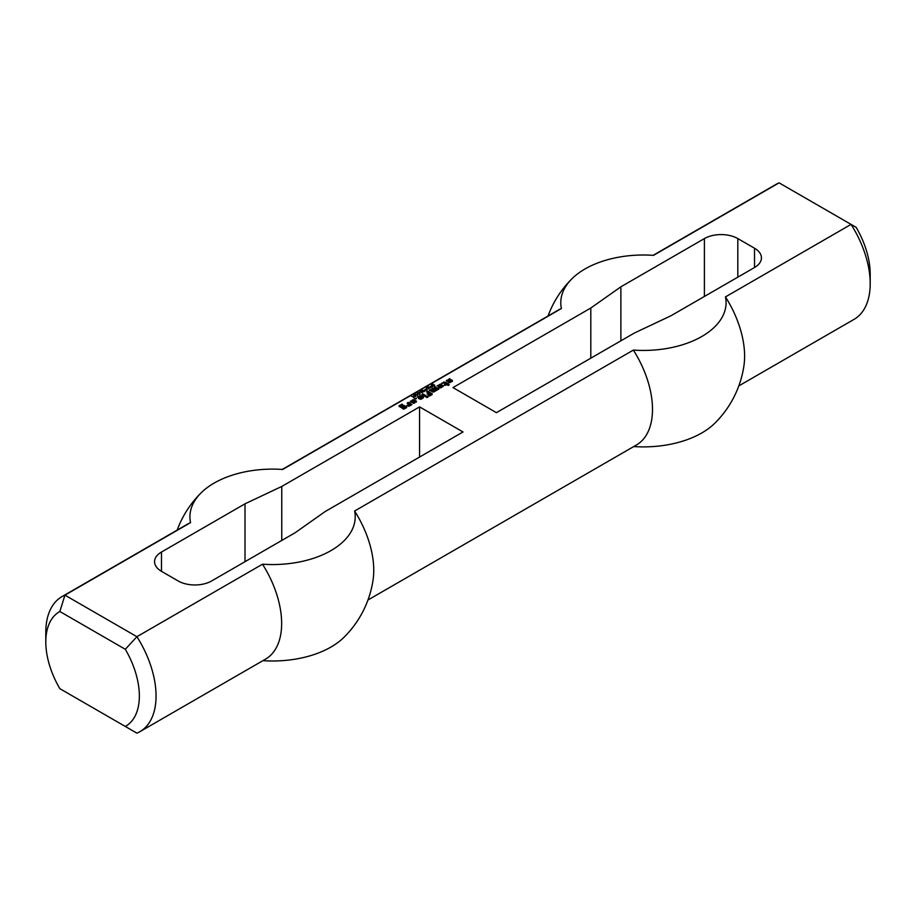 <?xml version="1.0" encoding="UTF-8"?>
<svg xmlns="http://www.w3.org/2000/svg" width="916" height="916" viewBox="0 0 916 916"><rect width="100%" height="100%" fill="white"/><g stroke="black" fill="none" stroke-linecap="round" stroke-linejoin="round"><path stroke-width="1.37" d="M432.318 386.586L431.459 386.094L430.52 386.77L432.318 386.918M431.184 385.934L432.913 386.575L430.795 387.376L430.073 386.815L431.184 386.266M426.146 388.888L427.051 388.373L426.146 388.888M424.566 391.395L422.173 390.01L424.566 391.395M423.192 391.59L421.314 390.502L424.005 391.716L420.547 391.544L422.127 392.804L419.734 391.418L423.192 391.842M417.41 394.922L417.639 394.384L417.65 395.403L415.246 394.017L417.41 395.265M417.639 394.384L417.696 395.369M417.49 394.647L417.49 395.311M413.689 397.075L413.929 396.525L413.929 397.544L411.524 396.159L413.689 397.407M413.929 396.525L413.975 397.521M413.769 396.788L413.769 397.452M447.855 383.976L449.218 384.766L448.29 385.441L446.447 384.651L444.81 385.453L444.226 384.983L445.634 384.044L443.882 383.025L441.306 383.426L444.581 382.087L448.325 383.426L447.855 384.938L448.508 385.315M447.741 383.094L447.855 384.125M447.5 383.094L447.741 384.056M447.031 383.369L447.5 384.056M446.802 383.369L447.031 384.331M444.581 382.087L444.581 383.048L446.802 384.331M443.527 382.018L443.527 382.98L444.581 383.048M445.634 384.17L445.634 385.121M440.607 385.728L439.898 386.678L440.722 387.01L441.775 386.266L439.898 385.189L437.092 385.865L440.722 384.308L443.298 385.796L440.951 387.823L439.669 387.892L438.26 386.941L440.607 386.128M438.982 387.491L439.898 386.964M440.722 384.308L440.722 385.27L443.046 386.609M439.44 384.376L439.44 385.327M440.104 385.304L440.722 385.27M441.775 386.403L441.775 387.353M440.722 387.01L440.722 387.834M440.481 387.01L440.481 387.846M439.898 386.678L440.275 387.857M439.898 386.541L439.898 387.64M435.34 386.873L438.856 389.037L433.589 392.071L429.26 390.388L430.428 389.712L433.119 391.269L434.402 390.651L431.711 388.968L432.65 388.292L435.581 389.85L436.863 389.243L434.173 387.548L435.111 386.873L435.34 387.834L438.134 389.449M435.111 386.873L435.34 387.834M436.863 389.243L436.863 390.182M435.81 389.85L435.581 390.811L435.581 389.85M432.89 388.292L432.89 389.254L435.581 390.811M432.65 388.292L432.89 389.254M434.402 390.651L434.402 391.601M433.348 391.269L433.348 392.071M433.119 391.269L433.119 392.071M430.428 389.712L430.428 390.674L432.856 392.071M430.199 389.712L430.428 390.674M413.471 400.853L414.639 400.178L416.517 401.254L414.181 403.28L410.311 401.861L412.658 399.834L413.94 399.777L412.074 401.391L413.711 402.342L414.765 401.597L413.471 400.853M414.765 401.735L413.711 403.303L413.711 402.342M413.471 402.342L413.711 403.303M412.074 401.529L412.074 402.49L413.471 403.303M412.074 401.391L412.074 402.49M412.658 399.834L413.139 400.773M410.437 401.116L410.437 401.929M410.563 402.01L412.658 400.807M414.639 400.178L414.639 401.139L416.265 402.078M414.41 400.178L414.639 401.139M423.066 393.96L425.986 395.792L424.818 396.33L421.898 394.636L423.066 393.96L423.066 394.933L425.264 396.204M422.826 393.96L423.066 394.933M420.845 397.143L420.135 398.082L420.959 398.426L422.013 397.681L420.135 396.594L417.33 397.269L420.959 395.723L423.535 397.2L421.188 399.227L418.498 398.494L420.845 397.544M419.219 398.907L420.135 398.368M420.959 395.723L420.959 396.685L423.284 398.025M419.677 395.792L419.677 396.731M420.341 396.72L420.959 396.685M422.013 397.819L422.013 398.758M420.959 398.426L420.959 399.239M420.719 398.426L420.719 399.262M420.135 398.082L420.524 399.262M420.135 397.945L420.135 399.044M403.418 406.383L402.364 406.99L401.311 406.383L404.357 405.445L406.693 407.609L403.647 409.223L398.975 405.845L402.124 404.162L402.719 404.632L400.372 406.12L403.647 408.009L405.055 407.196L403.418 406.383M405.055 407.334L403.887 408.971L403.887 408.009M403.647 408.009L403.887 408.971M400.372 406.12L400.372 407.082L403.647 408.971M400.372 405.983L400.372 407.082M402.124 404.162L402.124 404.975M401.895 404.162L401.895 405.101M399.227 406.67L400.372 406.006M406.578 406.727L406.578 407.666M404.357 405.445L404.357 406.406L406.555 407.677M402.948 405.445L403.384 406.406M403.681 406.406L404.357 406.406M402.032 406.933L402.948 406.406M426.925 396.193L428.093 397.006L426.925 397.544L425.757 396.868L426.925 396.193L427.371 397.418M426.684 396.193L426.925 397.155M415.807 398.151L416.402 398.62L415.692 399.033L414.879 398.689L415.807 398.151L415.807 398.964M415.578 398.151L415.578 399.033M446.447 380.323L446.447 380.999L449.607 378.64L450.191 379.11L447.97 380.655L451.714 379.854L452.401 381.216M450.432 379.922L450.432 380.598M451.004 380.85L451.714 380.816M448.325 380.873L448.325 381.537M447.97 380.655L447.97 381.537M449.607 378.64L449.607 379.453M449.378 378.64L449.378 379.579M446.699 381.148L447.97 380.415M451.714 379.854L452.527 381.136L449.722 382.762L448.909 382.281L451.015 381.067L450.661 380.598L448.554 381.537L446.447 380.999M451.015 381.067L451.015 382.018M427.738 391.258L432.238 393.846L429.959 395.918L427.978 395.586L430.898 394.441L429.49 393.628L427.039 394.098L428.436 393.159L426.57 391.934L427.509 391.258L427.738 392.231L432.066 394.716M427.509 391.258L427.738 392.231M428.436 393.159L428.436 394.098M430.898 394.567L430.898 395.38M429.844 395.185L429.844 395.93M429.615 395.185L429.615 395.941M429.146 394.91L429.283 395.952M428.906 394.91L429.146 395.872M408.444 402.399L411.948 404.563L409.028 406.257L406.693 405.582L409.612 404.7L407.162 403.143L408.215 402.399L408.444 403.372L411.238 404.975M408.215 402.399L408.444 403.372M409.612 404.7L409.612 405.662L408.673 406.2L408.673 405.238M408.444 405.238L408.673 406.2M407.86 404.906L408.444 406.2M407.631 404.906L407.86 405.868M419.746 393.708L417.49 393.182L419.585 394.246M417.627 392.872L417.49 393.662M418.177 392.552L420.123 393.811L417.833 393.88L417.089 393.056L418.177 392.792M417.387 393.697L418.177 393.525M417.387 392.724L417.387 393.582M419.391 393.949L419.986 394.395M419.459 392.746L420.364 392.22L419.459 392.746M415.475 396.101L415.143 395.048L414.398 395.472L415.475 396.433M413.826 395.494L413.551 394.991L415.166 394.727L415.887 396.399L413.826 395.804M415.429 394.876L415.635 396.536M426.57 389.918L425.711 389.415L424.772 390.09L426.57 390.239M425.425 389.254L427.165 389.895L425.047 390.697L424.326 390.136L425.425 389.586M429.879 387.731L428.001 386.655L430.692 387.857L427.234 387.686L428.803 388.945L426.421 387.56L429.879 387.983M433.073 384.113L431.917 385.144L434.779 385.178L432.753 385.888L434.264 385.109L432.077 385.464L431.436 384.731L433.073 384.376M434.264 385.109L434.379 385.773M434.539 384.915L434.539 385.659M431.837 384.777L431.78 385.396M419.574 457.038L419.574 406.887L463.015 431.963L325.191 511.529L295.124 532.746L211.596 580.973A23.621 13.637 180 0 1 178.185 580.973L161.479 571.321A23.621 13.637 180 0 1 154.564 561.68A23.621 13.637 180 0 1 161.479 552.039L245.007 503.811L281.762 486.453L281.762 540.463M419.574 406.887L281.762 486.453M245.007 561.68L245.007 503.811M738.811 385.899L854.055 319.363A77.963 45.01 -120 0 0 870.2 283.674L870.2 274.033A66.147 38.186 60 0 0 856.162 227.34L851.056 224.397L725.461 296.91A82.658 47.724 180 0 1 633.357 350.084L354.606 511.014A82.658 47.724 0 0 1 262.503 564.199L136.908 636.7L64.944 595.16A77.963 45.01 -120 0 0 61.945 596.637A77.963 45.01 -120 0 0 45.8 632.326L45.8 641.967A66.147 38.186 60 0 1 59.838 611.499L64.944 595.16L190.539 522.647A77.963 45.01 -120 0 0 187.54 524.124L61.945 596.637M870.2 283.674A77.963 45.01 -120 0 0 851.056 224.397L779.092 182.845A77.963 45.01 -120 0 0 776.092 184.334L653.108 255.335M190.539 522.647A82.658 47.724 0 0 1 201.245 492.716A82.658 47.724 0 0 1 282.643 469.473L561.394 308.532A82.658 47.724 180 0 1 572.099 278.613A82.658 47.724 180 0 1 653.497 255.358L779.092 182.845M754.521 267.518L754.521 248.225A23.621 13.637 0 0 1 761.436 257.877A23.621 13.637 0 0 1 754.521 267.518L670.993 315.745L634.238 333.103L496.426 412.669L452.985 387.594L590.809 308.028L620.876 286.811L704.404 238.584L704.404 296.452M754.521 248.225L737.815 238.584A23.621 13.637 0 0 0 704.404 238.584M590.809 358.179L590.809 308.028M59.838 611.499L125.309 649.295A66.147 38.186 60 0 1 125.309 726.457L59.838 688.66A66.147 38.186 60 0 1 45.8 641.967M64.944 691.603L59.838 688.66M125.309 649.295L136.908 636.7A77.963 45.01 -120 0 1 139.908 731.666A77.963 45.01 -120 0 1 136.908 733.155L125.309 726.457M139.908 731.666L265.503 659.165A77.963 45.01 -120 0 0 262.503 564.199M354.606 511.014A77.963 45.01 -120 0 1 373.11 579.645A101.584 101.584 0 0 1 343.901 637.387A82.658 47.724 180 0 1 262.892 660.665M367.957 600.003L636.357 445.05A77.963 45.01 -120 0 0 633.357 350.084M633.746 446.561A82.658 47.724 0 0 0 714.755 423.284A101.584 101.584 0 0 0 743.964 365.541A77.963 45.01 -120 0 0 725.461 296.91M620.876 340.821L620.876 286.811M561.394 308.532A77.963 45.01 -120 0 0 558.394 310.02L282.254 469.439M161.479 552.039L161.479 571.321M737.815 277.159L737.815 238.584M417.776 396.01L417.776 395.048M414.055 398.151L414.055 397.189M419.746 394.75L419.746 393.788M417.478 394.052L417.478 393.079M434.379 386.254L434.379 385.293M431.768 385.899L431.768 384.926M201.245 492.716A101.584 101.584 0 0 0 177.189 530.101M572.099 278.613A101.584 101.584 0 0 0 548.043 315.997"/></g></svg>
